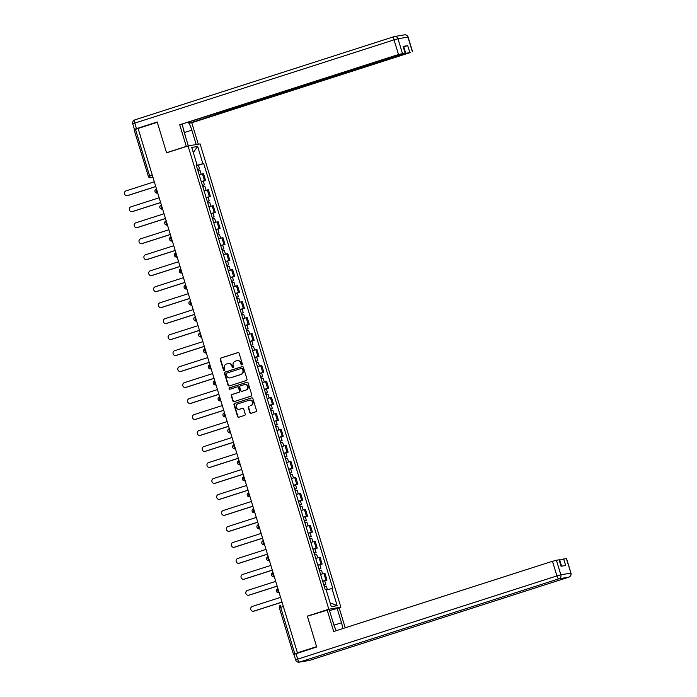 <?xml version="1.0" encoding="UTF-8"?>
<svg xmlns="http://www.w3.org/2000/svg" width="697" height="697" viewBox="0 0 697 697"><rect width="100%" height="100%" fill="white"/><g stroke="black" fill="none" stroke-linecap="round" stroke-linejoin="round"><path stroke-width="1.05" d="M241.92 364.888A0.741 0.697 -99.5 0 0 242.373 363.973L239.123 353.292A1.054 0.993 -99.5 0 0 237.869 352.586L220.844 358.058A1.054 0.993 -99.5 0 0 220.208 359.364L223.449 370.046A0.741 0.697 -99.5 0 0 224.329 370.543A0.741 0.697 -99.5 0 0 224.774 369.619L224.356 368.243A3.363 3.171 -99.5 0 1 226.403 364.052L227.823 363.59A3.363 3.171 -99.5 0 1 231.831 365.838L232.249 367.223A0.741 0.697 -99.5 0 0 233.12 367.711A0.741 0.697 -99.5 0 0 233.573 366.796L233.155 365.411A3.363 3.171 -99.5 0 1 235.203 361.229L236.623 360.767A3.363 3.171 -99.5 0 1 240.622 363.015L241.049 364.4A0.741 0.697 -99.5 0 0 241.92 364.888M251.12 413.286A1.054 0.993 -99.5 0 1 250.179 412.546L248.637 407.466A1.054 0.993 -99.5 0 1 249.273 406.151L248.925 406.212A1.054 0.993 -99.5 0 0 248.28 407.527L249.822 412.598A1.054 0.993 -99.5 0 0 251.077 413.304L255.851 411.77A1.054 0.993 -99.5 0 0 256.496 410.463L252.889 398.597A1.054 0.993 -99.5 0 0 251.634 397.891L234.61 403.363A1.054 0.993 -99.5 0 0 233.965 404.669L237.572 416.536A1.054 0.993 -99.5 0 0 238.827 417.233L244.595 415.386A1.054 0.993 -99.5 0 0 245.239 414.079L243.697 409A1.054 0.993 -99.5 0 0 242.443 408.294L239.585 409.217A2.814 2.657 -99.5 0 0 239.934 409.156L239.228 409.296A2.814 2.657 -99.5 0 0 239.585 409.217A2.814 2.657 -99.5 0 1 239.402 409.261M250.789 405.61A2.814 2.657 -99.5 0 0 249.509 400.148A2.814 2.657 -99.5 0 0 249.16 400.235L237.947 403.833A2.814 2.657 -99.5 0 0 239.228 409.296M328.818 609.23L307.333 616.131L316.604 646.659L297.427 652.819L138.111 128.448L157.287 122.297L166.566 152.826L188.059 145.926L328.818 609.23L340.868 607.209L200.1 143.904L188.059 145.926M246.355 380.492A1.054 0.993 -99.5 0 0 246.991 379.185L243.384 367.319A1.054 0.993 -99.5 0 0 242.138 366.613L225.105 372.085A1.054 0.993 -99.5 0 0 224.469 373.392L228.076 385.258A1.054 0.993 -99.5 0 0 229.322 385.964L246.355 380.492M248.141 382.958L251.739 394.824A1.054 0.993 -99.5 0 1 251.103 396.131L234.079 401.603A1.054 0.993 -99.5 0 1 232.824 400.897L231.282 395.818A1.054 0.993 -99.5 0 1 231.918 394.511L238.827 392.289A1.054 0.993 -99.5 0 0 239.463 390.982L238.444 387.61A1.054 0.993 -99.5 0 0 237.189 386.913L230.001 389.222A0.741 0.697 -99.5 0 1 229.113 388.682A0.741 0.697 -99.5 0 1 229.574 387.811L246.886 382.252A1.054 0.993 -99.5 0 1 248.141 382.958M338.428 607.993L340.868 607.209M297.427 652.819L294.822 654.013M134.251 129.851L135.479 129.354L149.576 175.766A2.143 0.706 72.2 0 0 150.9 177.691L152.965 177.352M138.128 128.501L135.479 129.354M201.233 181.508L204.5 180.662L202.452 173.901L199.176 174.747M202.452 173.901L203.524 173.719L205.571 180.479L203.297 181.211M204.5 180.662L205.571 180.479M208.159 197.199L210.433 196.467L208.377 189.706L204.029 190.734M206.085 197.495L210.433 196.467M213.012 213.177L215.286 212.446L213.23 205.685L208.891 206.713M210.947 213.474L215.286 212.446M217.873 229.165L220.139 228.433L218.091 221.672L213.744 222.7M215.8 229.461L220.139 228.433M220.705 245.597L225 244.412L222.944 237.651L218.597 238.679M220.653 245.44L225 244.412M225.558 261.584L229.853 260.399L227.797 253.638L223.458 254.666M225.514 261.427L229.853 260.399M232.441 277.11L234.715 276.378L232.659 269.617L228.311 270.645M230.367 277.406L234.715 276.378M237.294 293.097L239.568 292.365L237.511 285.604L233.173 286.633M235.22 293.393L239.568 292.365M242.147 309.076L244.42 308.344L242.364 301.583L238.025 302.611M240.082 309.372L244.42 308.344M247.008 325.063L249.282 324.332L247.226 317.571L242.878 318.599M244.935 325.36L249.282 324.332M251.861 341.042L254.135 340.31L252.079 333.549L247.74 334.577M249.787 341.338L254.135 340.31M256.714 357.03L258.988 356.298L256.94 349.537L252.593 350.565M254.649 357.326L258.988 356.298M261.575 373.008L263.849 372.276L261.793 365.516L257.446 366.544M259.502 373.304L263.849 372.276M266.428 388.996L268.702 388.264L266.646 381.503L262.307 382.531M264.363 389.292L268.702 388.264M271.29 404.974L273.555 404.243L271.508 397.482L267.16 398.51M269.216 405.271L273.555 404.243M274.121 421.415L278.417 420.23L276.361 413.469L272.013 414.497M274.069 421.258L278.417 420.23M280.996 436.941L283.27 436.217L281.213 429.448L276.875 430.476M278.931 437.237L283.27 436.217M285.857 452.928L288.131 452.196L286.075 445.435L281.727 446.463M283.784 453.224L288.131 452.196M290.71 468.907L292.984 468.184L290.928 461.414L286.589 462.442M288.636 469.203L292.984 468.184M295.563 484.894L297.837 484.162L295.789 477.401L291.442 478.43M293.498 485.19L297.837 484.162M300.424 500.873L302.698 500.15L300.642 493.38L296.295 494.408M298.351 501.169L302.698 500.15M305.277 516.86L307.551 516.128L305.495 509.368L301.156 510.396M303.204 517.157L307.551 516.128M310.13 532.839L312.404 532.116L310.357 525.346L306.009 526.374M308.065 533.135L312.404 532.116M314.992 548.827L317.266 548.095L315.21 541.334L310.862 542.362M312.918 549.123L317.266 548.095M317.823 565.258L322.119 564.082L320.062 557.312L315.724 558.341M317.78 565.101L322.119 564.082M324.706 580.793L326.98 580.061L324.924 573.3L320.576 574.328M322.633 581.089L326.98 580.061M196.214 164.989L196.981 164.675L191.753 147.459L197.652 146.466L202.879 163.682L196.371 165.503M326.222 590.063L332.765 588.32L203.707 163.542L202.879 163.682M331.938 588.46L337.165 605.676L331.267 606.669L326.039 589.453L325.211 589.592L196.153 164.806L196.981 164.675M307.333 616.131L308.065 616.009M198.445 165.233L203.707 163.542M197.652 146.466L193.287 152.521M330.099 602.827L337.165 605.676M241.998 364.862A0.741 0.697 -99.5 0 1 241.397 364.339L240.979 362.954A3.363 3.171 -99.5 0 0 237.215 360.645M228.416 363.468A3.363 3.171 -99.5 0 1 232.179 365.786L232.598 367.162A0.741 0.697 -99.5 0 0 233.207 367.685M238.182 352.543L221.193 357.997A1.054 0.993 -99.5 0 0 220.557 359.303L223.798 369.985A0.741 0.697 -99.5 0 0 224.408 370.508M242.443 366.57L225.462 372.024A1.054 0.993 -99.5 0 0 224.817 373.331L228.424 385.197A1.054 0.993 -99.5 0 0 229.365 385.946M242.399 368.852A0.741 0.697 -99.5 0 0 241.519 368.356L226.577 373.156A0.741 0.697 -99.5 0 0 226.124 374.071L226.569 375.535A3.363 3.171 -99.5 0 0 230.576 377.774L240.787 374.498A3.363 3.171 -99.5 0 0 242.844 370.307L242.748 368.791A0.741 0.697 -99.5 0 0 241.876 368.295L241.711 368.33M230.332 377.844A3.363 3.171 -99.5 0 0 230.925 377.722L230.576 377.774M242.748 368.791L243.192 370.246A3.363 3.171 -99.5 0 1 241.145 374.437L230.925 377.722M237.546 386.852A1.054 0.993 -99.5 0 1 238.792 387.558L239.82 390.921A1.054 0.993 -99.5 0 1 239.176 392.237L232.275 394.45A1.054 0.993 -99.5 0 0 231.631 395.757L233.173 400.836A1.054 0.993 -99.5 0 0 234.122 401.585M247.191 382.209L229.923 387.75A0.741 0.697 -99.5 0 0 230.097 389.187M245.989 389.989A2.814 2.657 -99.5 0 0 244.708 384.526A2.814 2.657 -99.5 0 0 244.359 384.613L240.404 385.877A1.054 0.993 -99.5 0 0 239.768 387.192L240.787 390.555A1.054 0.993 -99.5 0 0 242.042 391.261L246.346 389.928A2.814 2.657 -99.5 0 0 245.056 384.465A2.814 2.657 -99.5 0 0 244.882 384.5M246.346 389.928L242.39 391.2M251.138 405.558A2.814 2.657 -99.5 0 0 249.857 400.087A2.814 2.657 -99.5 0 0 249.683 400.122M242.748 408.25L239.934 409.156M251.634 397.891L234.959 403.302A1.054 0.993 -99.5 0 0 234.323 404.608L237.93 416.475A1.054 0.993 -99.5 0 0 238.871 417.224M198.07 171.113L200.083 170.626L201.172 174.198M154.316 181.795L126.026 190.882A2.466 2.326 -99.5 0 0 127.159 195.665A2.466 2.326 -99.5 0 0 127.464 195.596L155.753 186.508M197.565 169.432L198.218 169.284L197.591 169.537L198.331 171.035M197.547 169.371L199.551 168.883L197.87 169.51M196.423 165.686L198.436 165.198L199.551 168.883M155.771 186.569L127.917 195.517A2.466 2.326 80.5 0 1 127.612 195.596L127.159 195.665M202.932 187.092L204.944 186.604L206.024 190.176M159.177 197.782L130.888 206.861A2.466 2.326 -99.5 0 0 132.012 211.653A2.466 2.326 -99.5 0 0 132.317 211.574L160.606 202.496M202.418 185.419L203.08 185.271L202.452 185.515L203.184 187.023M202.4 185.358L204.413 184.862L202.722 185.498M201.276 181.664L203.289 181.176L204.413 184.862M160.624 202.557L132.779 211.496A2.466 2.326 80.5 0 1 132.465 211.574L132.012 211.653M207.784 203.08L209.797 202.592L210.877 206.164M164.03 213.761L135.741 222.848A2.466 2.326 -99.5 0 0 136.865 227.631A2.466 2.326 -99.5 0 0 137.178 227.562L165.468 218.475M207.27 201.398L207.933 201.25L207.305 201.503L208.046 203.001M207.253 201.337L209.266 200.849L207.584 201.477M206.138 197.652L208.15 197.164L209.266 200.849M165.485 218.536L137.631 227.483A2.466 2.326 80.5 0 1 137.326 227.562L136.865 227.631M187.023 146.257L186.291 146.379L179.721 124.763L398.492 54.523L394.04 39.868L134.8 123.108L136.481 128.64L157.2 121.984L166.539 152.721L186.291 146.379M188.321 145.882L183.947 131.48A12.058 3.964 72.2 0 1 182.623 124.144M184.557 132.5L191.841 130.156A12.058 3.964 72.2 0 0 188.295 122.323M191.841 130.156L196.214 144.558M198.288 144.209L191.771 122.742L189.697 123.09L405.759 53.294L403.763 46.743L407.71 45.636L403.11 46.411L405.288 52.955L398.492 54.523M189.357 121.984L189.697 123.09M405.288 52.955L259.667 99.819L179.721 124.763M167.271 152.599L166.539 152.721M191.771 122.742L410.533 52.493L405.759 53.294M136.142 129.137L134.451 129.398L132.77 123.866L134.8 123.108A3.215 1.054 -107.8 0 1 134.87 119.867A3.215 1.054 -107.8 0 1 134.913 119.858L394.058 36.645M136.481 128.64L134.451 129.398M329.524 610.642L339.16 607.862L345.215 627.805M337.087 608.211L341.513 622.761A12.058 3.964 72.2 0 1 342.732 628.607M295.981 653.62L297.663 659.153L295.633 659.911L293.96 654.378L316.699 646.973L307.36 616.235L329.193 609.544L333.61 624.094A12.058 3.964 72.2 0 0 336.372 630.646M327.12 609.892L333.689 631.508L552.451 561.268L559.247 559.708L561.233 566.243M561.582 566.182L559.717 560.048L566.522 558.48L570.974 573.134L566.33 558.489M559.064 559.708L561.059 566.269L565.659 565.494L563.664 558.942M182.919 127.107L186.064 138.468M332.077 619.041L335.213 628.372M212.637 219.058L214.65 218.57L215.739 222.143M168.892 229.749L140.602 238.827A2.466 2.326 -99.5 0 0 141.726 243.619A2.466 2.326 -99.5 0 0 142.031 243.541L170.321 234.462M212.132 217.386L212.785 217.237L212.158 217.481M212.115 217.325L214.127 216.828L212.437 217.464L212.899 218.989M210.991 213.63L213.003 213.143L214.127 216.828M170.338 234.523L142.484 243.462A2.466 2.326 80.5 0 1 142.179 243.541L141.726 243.619M217.499 235.046L219.511 234.558L220.592 238.13M173.745 245.727L145.455 254.814A2.466 2.326 -99.5 0 0 146.579 259.598A2.466 2.326 -99.5 0 0 146.884 259.528L175.174 250.441M216.985 233.364L217.647 233.216L217.02 233.469M216.967 233.303L218.98 232.815L217.29 233.443L217.752 234.967M215.843 229.618L217.856 229.13L218.98 232.815M175.191 250.502L147.346 259.45A2.466 2.326 80.5 0 1 147.032 259.528L146.579 259.598M222.352 251.025L224.364 250.537L225.453 254.109M178.598 261.715L150.308 270.793A2.466 2.326 -99.5 0 0 151.432 275.585A2.466 2.326 -99.5 0 0 151.746 275.507L180.035 266.428M221.846 249.352L222.5 249.204L221.873 249.448M221.82 249.291L223.833 248.794L222.151 249.43L222.613 250.955M180.053 266.489L152.199 275.428A2.466 2.326 80.5 0 1 151.894 275.507L151.432 275.585M227.205 267.012L229.217 266.524L230.306 270.096M183.459 277.694L155.17 286.781A2.466 2.326 -99.5 0 0 156.294 291.564A2.466 2.326 -99.5 0 0 156.598 291.494L184.888 282.407M226.699 265.33L227.361 265.182L226.725 265.435M226.682 265.269L228.694 264.782L227.004 265.409L227.466 266.934M184.905 282.468L157.052 291.416A2.466 2.326 80.5 0 1 156.747 291.494L156.294 291.564M232.066 282.991L234.079 282.503L235.159 286.075M188.312 293.681L160.022 302.759A2.466 2.326 -99.5 0 0 161.146 307.551A2.466 2.326 -99.5 0 0 161.451 307.473L189.741 298.394M231.552 281.318L232.214 281.17L231.587 281.414M231.535 281.257L233.547 280.769L231.857 281.396L232.328 282.921M230.411 277.563L232.423 277.075L233.547 280.769M189.767 298.455L161.913 307.394A2.466 2.326 80.5 0 1 161.599 307.473L161.146 307.551M236.919 298.978L238.932 298.49L240.021 302.062M193.165 309.66L164.875 318.747A2.466 2.326 -99.5 0 0 165.999 323.53A2.466 2.326 -99.5 0 0 166.313 323.46L194.602 314.373M236.414 297.297L237.067 297.157L236.44 297.401M236.388 297.236L238.4 296.748L236.719 297.375L237.18 298.9M235.272 293.55L237.285 293.062L238.4 296.748M194.62 314.434L166.766 323.382A2.466 2.326 80.5 0 1 166.461 323.46L165.999 323.53M241.781 314.957L243.784 314.469L244.874 318.041M198.026 325.647L169.737 334.726A2.466 2.326 -99.5 0 0 170.861 339.517A2.466 2.326 -99.5 0 0 171.166 339.439L199.455 330.361M241.267 313.284L241.929 313.136L241.293 313.38L242.033 314.887M241.249 313.223L243.262 312.735L241.571 313.362M240.125 309.529L242.138 309.041L243.262 312.735M199.473 330.422L171.619 339.361A2.466 2.326 80.5 0 1 171.314 339.439L170.861 339.517M246.633 330.944L248.646 330.456L249.726 334.029M202.879 341.626L174.59 350.713A2.466 2.326 -99.5 0 0 175.714 355.496A2.466 2.326 -99.5 0 0 176.019 355.426L204.308 346.339M246.119 329.263L246.782 329.123L246.154 329.367L246.895 330.866M246.102 329.202L248.115 328.714L246.433 329.341M244.987 325.516L246.991 325.029L248.115 328.714M204.334 346.4L176.48 355.348A2.466 2.326 80.5 0 1 176.175 355.426L175.714 355.496M251.486 346.923L253.499 346.435L254.588 350.007M207.732 357.613L179.443 366.692A2.466 2.326 -99.5 0 0 180.575 371.484A2.466 2.326 -99.5 0 0 180.88 371.405L209.17 362.327M250.981 345.25L251.634 345.102L251.007 345.346L251.748 346.853M250.964 345.189L252.967 344.701L251.286 345.329M249.84 341.495L251.852 341.007L252.967 344.701M209.187 362.388L181.333 371.327A2.466 2.326 80.5 0 1 181.028 371.405L180.575 371.484M256.348 362.91L258.36 362.423L259.441 365.995M212.594 373.592L184.304 382.679A2.466 2.326 -99.5 0 0 185.428 387.462A2.466 2.326 -99.5 0 0 185.733 387.393L214.023 378.305M255.834 361.229L256.496 361.09L255.869 361.334L256.601 362.832M255.816 361.168L257.829 360.68L256.139 361.316M254.693 357.483L256.705 356.995L257.829 360.68M214.04 378.375L186.195 387.314A2.466 2.326 80.5 0 1 185.881 387.393L185.428 387.462M261.201 378.889L263.213 378.401L264.294 381.973M217.447 389.579L189.157 398.658A2.466 2.326 -99.5 0 0 190.281 403.45A2.466 2.326 -99.5 0 0 190.595 403.371L218.884 394.293M260.695 377.216L261.349 377.068L260.722 377.312M260.669 377.155L262.682 376.668L261 377.295L261.462 378.82M259.554 373.461L261.567 372.973L262.682 376.668M218.902 394.354L191.048 403.293A2.466 2.326 80.5 0 1 190.743 403.371L190.281 403.45M266.054 394.877L268.066 394.389L269.155 397.961M222.308 405.558L194.019 414.645A2.466 2.326 -99.5 0 0 195.143 419.428A2.466 2.326 -99.5 0 0 195.448 419.359L223.737 410.272M265.548 393.195L266.202 393.056L265.574 393.3M265.531 393.134L267.543 392.646L265.853 393.282L266.315 394.798M264.407 389.449L266.42 388.961L267.543 392.646M223.754 410.341L195.901 419.28A2.466 2.326 80.5 0 1 195.596 419.359L195.143 419.428M270.915 410.855L272.928 410.367L274.008 413.94M227.161 421.546L198.872 430.624A2.466 2.326 -99.5 0 0 199.995 435.416A2.466 2.326 -99.5 0 0 200.3 435.337L228.59 426.259M270.401 409.183L271.063 409.034L270.436 409.278M270.384 409.122L272.396 408.634L270.706 409.261L271.168 410.786M269.26 405.427L271.272 404.94L272.396 408.634M228.616 426.32L200.762 435.259A2.466 2.326 80.5 0 1 200.448 435.337L199.995 435.416M275.768 426.843L277.781 426.355L278.87 429.927M232.014 437.524L203.724 446.611A2.466 2.326 -99.5 0 0 204.848 451.395A2.466 2.326 -99.5 0 0 205.162 451.325L233.451 442.238M275.263 425.161L275.916 425.022L275.289 425.266M275.237 425.1L277.249 424.612L275.568 425.248L276.029 426.764M233.469 442.307L205.615 451.247A2.466 2.326 80.5 0 1 205.31 451.325L204.848 451.395M280.621 442.822L282.633 442.334L283.723 445.906M236.875 453.512L208.586 462.59A2.466 2.326 -99.5 0 0 209.71 467.382A2.466 2.326 -99.5 0 0 210.015 467.304L238.304 458.225M280.116 441.149L280.778 441.001L280.142 441.245M280.098 441.088L282.111 440.6L280.421 441.227L280.882 442.752M278.974 437.394L280.987 436.906L282.111 440.6M238.322 458.286L210.468 467.225A2.466 2.326 80.5 0 1 210.163 467.304L209.71 467.382M285.482 458.809L287.495 458.321L288.575 461.893M241.728 469.49L213.439 478.578A2.466 2.326 -99.5 0 0 214.563 483.361A2.466 2.326 -99.5 0 0 214.868 483.291L243.157 474.204M284.968 457.127L285.631 456.988L285.003 457.232M284.951 457.066L286.964 456.579L285.273 457.215L285.744 458.731M283.827 453.381L285.84 452.893L286.964 456.579M243.183 474.274L215.329 483.213A2.466 2.326 80.5 0 1 215.016 483.291L214.563 483.361M290.335 474.788L292.348 474.3L293.437 477.872M246.581 485.478L218.292 494.556A2.466 2.326 -99.5 0 0 219.416 499.348A2.466 2.326 -99.5 0 0 219.729 499.27L248.019 490.191M289.83 473.115L290.483 472.967L289.856 473.211L290.597 474.718M289.804 473.054L291.816 472.566L290.135 473.193M288.689 469.36L290.701 468.872L291.816 472.566M248.036 490.252L220.182 499.191A2.466 2.326 80.5 0 1 219.877 499.27L219.416 499.348M295.197 490.775L297.201 490.287L298.29 493.859M251.443 501.457L223.153 510.544A2.466 2.326 -99.5 0 0 224.277 515.327A2.466 2.326 -99.5 0 0 224.582 515.257L252.872 506.17M294.683 489.094L295.345 488.954L294.709 489.198L295.45 490.697M294.665 489.033L296.678 488.545L294.988 489.181M293.542 485.347L295.554 484.859L296.678 488.545M252.889 506.24L225.044 515.179A2.466 2.326 80.5 0 1 224.73 515.257L224.277 515.327M300.05 506.763L302.062 506.266L303.143 509.838M256.296 517.444L228.006 526.523A2.466 2.326 -99.5 0 0 229.13 531.314A2.466 2.326 -99.5 0 0 229.435 531.236L257.724 522.158M299.536 505.081L300.198 504.933L299.571 505.177L300.311 506.684M299.518 505.02L301.531 504.532L299.849 505.159M298.403 501.326L300.407 500.838L301.531 504.532M257.751 522.219L229.897 531.158A2.466 2.326 80.5 0 1 229.592 531.236L229.13 531.314M304.903 522.741L306.915 522.253L308.004 525.826M261.148 533.423L232.859 542.51A2.466 2.326 -99.5 0 0 233.992 547.293A2.466 2.326 -99.5 0 0 234.297 547.223L262.586 538.136M304.397 521.06L305.051 520.92L304.423 521.164L305.164 522.663M304.38 520.999L306.384 520.511L304.702 521.147M303.256 517.313L305.269 516.826L306.384 520.511M262.603 538.206L234.75 547.145A2.466 2.326 80.5 0 1 234.445 547.223L233.992 547.293M309.764 538.729L311.777 538.232L312.857 541.804M266.01 549.41L237.721 558.489A2.466 2.326 -99.5 0 0 238.844 563.281A2.466 2.326 -99.5 0 0 239.149 563.202L267.439 554.124M309.25 537.047L309.912 536.899L309.285 537.143M309.233 536.986L311.245 536.498L309.555 537.126L310.017 538.65M308.109 533.292L310.121 532.804L311.245 536.498M267.456 554.185L239.611 563.124A2.466 2.326 80.5 0 1 239.298 563.202L238.844 563.281M314.617 554.707L316.63 554.22L317.71 557.792M270.863 565.389L242.573 574.476A2.466 2.326 -99.5 0 0 243.697 579.259A2.466 2.326 -99.5 0 0 244.011 579.19L272.3 570.102M314.112 553.026L314.765 552.887L314.138 553.13M314.086 552.965L316.098 552.477L314.417 553.113L314.878 554.629M312.97 549.28L314.983 548.792L316.098 552.477M272.318 570.172L244.464 579.111A2.466 2.326 80.5 0 1 244.159 579.19L243.697 579.259M319.47 570.695L321.483 570.198L322.572 573.77M275.724 581.376L247.435 590.455A2.466 2.326 -99.5 0 0 248.559 595.247A2.466 2.326 -99.5 0 0 248.864 595.168L277.153 586.09M318.965 569.013L319.627 568.865L318.991 569.109M318.947 568.952L320.96 568.464L319.27 569.092L319.731 570.616M277.171 586.151L249.317 595.099A2.466 2.326 80.5 0 1 249.012 595.168L248.559 595.247M324.332 586.674L326.344 586.186L327.416 589.732M280.577 597.355L252.288 606.442A2.466 2.326 -99.5 0 0 253.412 611.225A2.466 2.326 -99.5 0 0 253.717 611.156L282.006 602.069M323.817 584.992L324.48 584.853L323.852 585.097M323.8 584.931L325.813 584.443L324.122 585.079L324.584 586.595M322.676 581.246L324.689 580.758L325.813 584.443M282.032 602.138L254.178 611.077A2.466 2.326 80.5 0 1 253.865 611.156L253.412 611.225M279.462 607.81L279.34 607.81A2.143 2.143 0 0 1 280.734 605.153L280.769 605.144A2.143 0.706 72.2 0 0 280.734 605.153A2.143 0.706 72.2 0 0 280.691 607.305L294.787 653.725M152.878 177.064L150.9 177.691A2.143 2.021 -99.5 0 1 150.63 177.761L152.974 177.369M321.047 564.256L318.991 557.495M316.194 548.278L314.138 541.517M311.332 532.29L309.285 525.529M306.48 516.311L304.423 509.551M301.627 500.324L299.571 493.563M296.765 484.345L294.718 477.584M291.912 468.358L289.856 461.597M287.059 452.379L285.003 445.618M282.198 436.392L280.142 429.631M277.345 420.413L275.289 413.652M272.492 404.426L270.436 397.665M267.631 388.447L265.574 381.686M262.778 372.459L260.722 365.698M257.916 356.481L255.869 349.72M253.063 340.493L251.007 333.732M248.21 324.514L246.154 317.745M243.349 308.527L241.301 301.766M238.496 292.548L236.44 285.779M233.643 276.561L231.587 269.8M228.782 260.582L226.725 253.813M223.929 244.595L221.873 237.834M219.076 228.616L217.02 221.846M214.214 212.629L212.158 205.868M209.361 196.65L207.305 189.88M325.908 580.244L323.852 573.483M278.817 592.703A2.143 2.143 0 0 1 276.378 591.091A2.143 2.143 0 0 1 277.807 588.547L277.842 588.538A2.143 0.706 72.2 0 0 277.807 588.547A2.143 0.706 72.2 0 0 277.781 590.751A2.143 0.706 72.2 0 0 279.088 592.642A2.143 2.021 80.5 0 1 278.817 592.703L279.148 592.65M273.965 576.715A2.143 2.143 0 0 1 271.525 575.112A2.143 2.143 0 0 1 272.954 572.568L272.989 572.559A2.143 0.706 72.2 0 0 272.954 572.568A2.143 0.706 72.2 0 0 272.919 574.772A2.143 0.706 72.2 0 0 274.235 576.654A2.143 2.021 80.5 0 1 273.965 576.715L274.287 576.663M269.103 560.736A2.143 2.143 0 0 1 266.672 559.125A2.143 2.143 0 0 1 268.092 556.581L268.127 556.572A2.143 0.706 72.2 0 0 268.092 556.581A2.143 0.706 72.2 0 0 268.066 558.785A2.143 0.706 72.2 0 0 269.373 560.676A2.143 2.021 80.5 0 1 269.103 560.736L269.434 560.684M264.25 544.749A2.143 2.143 0 0 1 261.811 543.146A2.143 2.143 0 0 1 263.239 540.602L263.274 540.593A2.143 0.706 72.2 0 0 263.239 540.602A2.143 0.706 72.2 0 0 263.205 542.806A2.143 0.706 72.2 0 0 264.52 544.688A2.143 2.021 80.5 0 1 264.25 544.749L264.581 544.697M259.397 528.77A2.143 2.143 0 0 1 256.958 527.159A2.143 2.143 0 0 1 258.387 524.614L258.421 524.606A2.143 0.706 72.2 0 0 258.387 524.614A2.143 0.706 72.2 0 0 258.352 526.819A2.143 0.706 72.2 0 0 259.659 528.709A2.143 2.021 80.5 0 1 259.397 528.77L259.72 528.718M254.536 512.783A2.143 2.143 0 0 1 252.105 511.18A2.143 2.143 0 0 1 253.525 508.636L253.56 508.627A2.143 0.706 72.2 0 0 253.525 508.636A2.143 0.706 72.2 0 0 253.499 510.84A2.143 0.706 72.2 0 0 254.806 512.722A2.143 2.021 80.5 0 1 254.536 512.783L254.867 512.731M250.005 496.726L249.683 496.804A2.143 2.021 80.5 0 0 249.953 496.743A2.143 0.706 72.2 0 1 248.637 494.853A2.143 0.706 72.2 0 1 248.672 492.648A2.143 2.143 0 0 0 247.243 495.192A2.143 2.143 0 0 0 249.683 496.804M243.898 476.643L243.845 476.661A2.143 0.706 72.2 0 0 243.819 476.67A2.143 0.706 72.2 0 0 243.784 478.874A2.143 0.706 72.2 0 0 245.091 480.756A2.143 2.021 80.5 0 1 244.83 480.817L245.152 480.764M240.291 464.76L239.968 464.838A2.143 2.021 80.5 0 0 240.238 464.777A2.143 0.706 72.2 0 1 238.932 462.886A2.143 0.706 72.2 0 1 238.958 460.682A2.143 2.143 0 0 0 237.529 463.226A2.143 2.143 0 0 0 239.968 464.838M235.429 448.772L235.116 448.851A2.143 2.021 80.5 0 0 235.386 448.79A2.143 0.706 72.2 0 1 234.07 446.908A2.143 0.706 72.2 0 1 234.105 444.703A2.143 2.143 0 0 0 232.676 447.247A2.143 2.143 0 0 0 235.116 448.851M230.263 432.872A2.143 2.143 0 0 1 227.823 431.26A2.143 2.143 0 0 1 229.252 428.716L229.278 428.707A2.143 0.706 72.2 0 0 229.252 428.716A2.143 0.706 72.2 0 0 229.217 430.92A2.143 0.706 72.2 0 0 230.524 432.802A2.143 2.021 80.5 0 1 230.263 432.872L230.585 432.82M225.401 416.884A2.143 2.143 0 0 1 222.962 415.281A2.143 2.143 0 0 1 224.39 412.737L224.425 412.729A2.143 0.706 72.2 0 0 224.39 412.737A2.143 0.706 72.2 0 0 224.364 414.942A2.143 0.706 72.2 0 0 225.671 416.823A2.143 2.021 80.5 0 1 225.401 416.884L225.732 416.832M220.548 400.906A2.143 2.143 0 0 1 218.109 399.294A2.143 2.143 0 0 1 219.538 396.75L219.572 396.741A2.143 0.706 72.2 0 0 219.538 396.75A2.143 0.706 72.2 0 0 219.503 398.954A2.143 0.706 72.2 0 0 220.81 400.836A2.143 2.021 80.5 0 1 220.548 400.906L220.871 400.853M215.687 384.918A2.143 2.143 0 0 1 213.256 383.315A2.143 2.143 0 0 1 214.676 380.771L214.711 380.762A2.143 0.706 72.2 0 0 214.676 380.771A2.143 0.706 72.2 0 0 214.65 382.975A2.143 0.706 72.2 0 0 215.957 384.857A2.143 2.021 80.5 0 1 215.687 384.918L216.018 384.866M210.834 368.94A2.143 2.143 0 0 1 208.394 367.328A2.143 2.143 0 0 1 209.823 364.784L209.858 364.775A2.143 0.706 72.2 0 0 209.823 364.784A2.143 0.706 72.2 0 0 209.788 366.988A2.143 0.706 72.2 0 0 211.104 368.87A2.143 2.021 80.5 0 1 210.834 368.94L211.165 368.887M206.295 352.874L205.981 352.952A2.143 2.021 80.5 0 0 206.242 352.891A2.143 0.706 72.2 0 1 204.935 351.009A2.143 0.706 72.2 0 1 204.97 348.805A2.143 2.143 0 0 0 203.541 351.349A2.143 2.143 0 0 0 205.981 352.952M201.442 336.895L201.119 336.973A2.143 2.021 80.5 0 0 201.389 336.904A2.143 0.706 72.2 0 1 200.083 335.022A2.143 0.706 72.2 0 1 200.109 332.817A2.143 0.706 72.2 0 0 200.109 332.817A2.143 2.143 0 0 0 198.68 335.362A2.143 2.143 0 0 0 201.119 336.973M196.589 320.908L196.266 320.986A2.143 2.021 80.5 0 0 196.537 320.925A2.143 0.706 72.2 0 1 195.221 319.043A2.143 0.706 72.2 0 1 195.256 316.839A2.143 2.143 0 0 0 193.827 319.383A2.143 2.143 0 0 0 196.266 320.986M191.727 304.929L191.414 305.007A2.143 2.021 80.5 0 0 191.675 304.938A2.143 0.706 72.2 0 1 190.368 303.056A2.143 0.706 72.2 0 1 190.403 300.851A2.143 0.706 72.2 0 0 190.403 300.851A2.143 2.143 0 0 0 188.974 303.395A2.143 2.143 0 0 0 191.414 305.007M186.874 288.941L186.552 289.02A2.143 2.021 80.5 0 0 186.822 288.959A2.143 0.706 72.2 0 1 185.515 287.077A2.143 0.706 72.2 0 1 185.541 284.864A2.143 2.143 0 0 0 184.113 287.417A2.143 2.143 0 0 0 186.552 289.02M181.699 273.041A2.143 2.143 0 0 1 179.26 271.429A2.143 2.143 0 0 1 180.689 268.885L180.723 268.876A2.143 0.706 72.2 0 0 180.689 268.885A2.143 0.706 72.2 0 0 180.654 271.089A2.143 0.706 72.2 0 0 181.969 272.971A2.143 2.021 80.5 0 1 181.699 273.041L182.022 272.989M176.846 257.054A2.143 2.143 0 0 1 174.407 255.45A2.143 2.143 0 0 1 175.836 252.898L175.862 252.898A2.143 0.706 72.2 0 0 175.836 252.898A2.143 0.706 72.2 0 0 175.801 255.111A2.143 0.706 72.2 0 0 177.108 256.993A2.143 2.021 80.5 0 1 176.846 257.054L177.169 257.001M171.985 241.075A2.143 2.143 0 0 1 169.545 239.463A2.143 2.143 0 0 1 170.974 236.919L171.009 236.91A2.143 0.706 72.2 0 0 170.974 236.919A2.143 0.706 72.2 0 0 170.948 239.123A2.143 0.706 72.2 0 0 172.255 241.005A2.143 2.021 80.5 0 1 171.985 241.075L172.316 241.023M167.132 225.087A2.143 2.143 0 0 1 164.692 223.484A2.143 2.143 0 0 1 166.121 220.932L166.156 220.932A2.143 0.706 72.2 0 0 166.121 220.932A2.143 0.706 72.2 0 0 166.086 223.145A2.143 0.706 72.2 0 0 167.393 225.026A2.143 2.021 80.5 0 1 167.132 225.087L167.454 225.035M162.27 209.109A2.143 2.143 0 0 1 159.84 207.497A2.143 2.143 0 0 1 161.26 204.953L161.295 204.944A2.143 0.706 72.2 0 0 161.26 204.953A2.143 0.706 72.2 0 0 161.234 207.157A2.143 0.706 72.2 0 0 162.54 209.039A2.143 2.021 80.5 0 1 162.27 209.109L162.601 209.056M157.74 193.043L157.417 193.121A2.143 2.021 80.5 0 0 157.688 193.06A2.143 0.706 72.2 0 1 156.372 191.178A2.143 0.706 72.2 0 1 156.407 188.965A2.143 2.143 0 0 0 154.978 191.518A2.143 2.143 0 0 0 157.417 193.121M152.225 174.912L148.226 176.271A2.143 2.143 0 0 0 150.63 177.761M283.339 606.46L279.34 607.81L293.446 654.23M148.348 176.263L134.129 129.86M127.917 195.517L127.464 195.596M132.779 211.496L132.317 211.574M137.631 227.483L137.178 227.562M405.105 52.963L403.11 46.411M407.71 45.636L409.705 52.197M412.371 51.744L407.919 37.089L397.987 38.762L402.43 53.416M407.919 37.089L408.102 37.089A3.215 3.215 0 0 0 404.495 34.85A3.215 3.032 80.5 0 1 407.919 37.089M397.987 38.762A3.215 3.032 -99.5 0 0 394.162 36.619A3.215 1.054 -107.8 0 0 394.11 36.627A3.215 1.054 -107.8 0 0 394.04 39.868L397.987 38.762M295.633 659.911A3.215 3.215 0 0 0 299.248 662.15A3.215 3.032 80.5 0 0 299.649 662.054A3.215 1.054 -107.8 0 1 297.663 659.153L556.903 575.914A3.215 1.054 -107.8 0 0 558.889 578.815L299.649 662.054L309.581 660.381L568.83 577.142L558.889 578.815A3.215 3.032 -99.5 0 0 560.85 574.807L570.782 573.143A3.215 3.032 80.5 0 1 568.83 577.142A3.215 1.054 -107.8 0 0 568.874 577.133A3.215 3.215 0 0 0 570.974 573.134L568.944 573.892M556.398 560.161L560.85 574.807L556.903 575.914L552.451 561.268M334.22 625.104L341.513 622.761M309.677 660.355A3.215 1.054 -107.8 0 1 309.634 660.373A3.215 1.054 -107.8 0 1 309.581 660.381A3.215 3.032 -99.5 0 1 309.18 660.477A3.215 3.215 0 0 0 309.634 660.373L568.874 577.133M142.484 243.462L142.031 243.541M147.346 259.45L146.884 259.528M152.199 275.428L151.746 275.507M157.052 291.416L156.598 291.494M161.913 307.394L161.451 307.473M166.766 323.382L166.313 323.46M171.619 339.361L171.166 339.439M176.48 355.348L176.019 355.426M181.333 371.327L180.88 371.405M186.195 387.314L185.733 387.393M191.048 403.293L190.595 403.371M195.901 419.28L195.448 419.359M200.762 435.259L200.3 435.337M205.615 451.247L205.162 451.325M210.468 467.225L210.015 467.304M215.329 483.213L214.868 483.291M220.182 499.191L219.729 499.27M225.044 515.179L224.582 515.257M229.897 531.158L229.435 531.236M234.75 547.145L234.297 547.223M239.611 563.124L239.149 563.202M244.464 579.111L244.011 579.19M249.317 595.099L248.864 595.168M254.178 611.077L253.717 611.156M243.898 476.635L243.819 476.67A2.143 2.143 0 0 0 242.39 479.214A2.143 2.143 0 0 0 244.83 480.817M412.554 51.735L408.102 37.089M404.495 34.85L394.563 36.523A3.215 3.215 0 0 0 394.11 36.627L134.87 119.867A3.215 3.215 0 0 0 132.77 123.866M260.007 99.715L260.138 100.159M299.248 662.15L309.18 660.477M222.718 245.109L223.833 248.794M227.57 261.096L228.694 264.782M276.134 420.927L277.249 424.612M319.836 564.77L320.96 568.464"/></g></svg>
